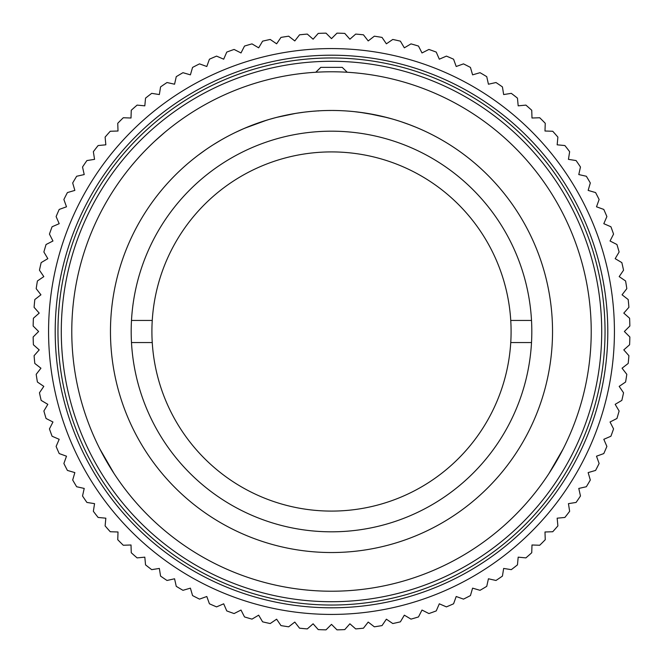 <?xml version="1.0" encoding="UTF-8"?>
<svg xmlns="http://www.w3.org/2000/svg" width="663" height="663" viewBox="0 0 663 663"><rect width="100%" height="100%" fill="white"/><g stroke="black" fill="none" stroke-linecap="round" stroke-linejoin="round"><path stroke-width="0.99" d="M524.939 158.192L523.19 156.261M529.256 163.139L529.969 163.976M530.483 164.59L534.245 169.181M523.472 156.576L524.193 157.363M507.593 140.597L509.085 141.981M509.83 142.678L512.665 145.404M513.85 146.564L517.165 149.896M517.894 150.634L519.709 152.531M155.101 140.871L164.598 132.509M157.371 138.807L157.835 138.376M144.899 150.857L145.62 150.111M146.225 149.49L148.263 147.443M148.794 146.913L149.598 146.117M145.628 150.103L146.084 149.631M149.763 145.959L150.625 145.114M150.824 144.924L152.407 143.407M130.445 167.093L131.738 165.526M132.393 164.731L134.945 161.739M136.031 160.487L139.155 156.982M139.852 156.211L141.633 154.288M591.222 331.5A259.722 259.722 0 0 0 331.5 71.778A259.722 259.722 0 0 0 71.778 331.5A259.722 259.722 0 0 0 331.5 591.222A259.722 259.722 0 0 0 591.222 331.5M290.245 114.351L295.209 113.464M279.827 116.589L289.814 114.426M258.23 122.962L260.542 122.158M264.056 121.006L264.529 120.848M264.951 120.716L266.501 120.235M266.766 120.152L267.413 119.953M268.532 119.622L269.261 119.406M269.692 119.282L273.819 118.122M260.426 122.199L267.57 119.912M235.622 132.343L243.744 128.63M238.589 130.942L239.285 130.619M241.282 129.708L241.879 129.442M241.556 129.592L243.926 128.547M247.539 127.031L251.277 125.531M239.807 130.379L240.454 130.089M240.851 129.907L241.332 129.691M245.501 127.876L246.636 127.404M249.843 126.219L253.216 124.793M249.213 126.351L248.691 126.558M247.639 126.989L244.001 128.514M456.144 148.96L456.724 149.357M457.851 150.136L460.122 151.736M462.409 153.393L463.047 153.874M462.683 153.601L463.545 154.239M464.498 154.951L465.302 155.565M465.948 156.054L467.713 157.421M468.857 158.324L469.271 158.656M448.71 144.103L449.945 144.874M450.111 144.982L450.558 145.272M451.055 145.587L451.743 146.026M437.141 137.34L438.284 137.97M428.779 133.023L431.431 134.34M433.08 135.186L436.884 137.2M438.981 138.352L441.152 139.578M442.204 140.183L443.315 140.829M395.115 119.812L396.416 120.21M400.46 121.495L399.955 121.329M400.916 121.644L401.803 121.942M404.82 122.978L406.75 123.666M408.126 124.172L408.623 124.354M242.633 129.111L237.379 131.506M253.283 124.768L242.998 128.953M268.764 119.555L257.741 123.136M276.156 117.5L268.846 119.531M282.015 116.075L285.72 115.254M285.919 115.213L286.797 115.031M289.458 114.5L289.888 114.417M286.441 115.105L285.794 115.238M284.145 115.594L279.736 116.605M269.965 119.199L266.435 120.26M265.548 120.533L252.429 125.092M314.428 111.119L309.24 111.583M306.107 111.923L302.693 112.345M295.425 113.431L276.72 117.359M294.936 113.506L292.234 113.978M286.35 115.122L284.087 115.611M277.764 117.094L273.305 118.263M272.385 118.511L271.416 118.785M269.062 119.464L268.606 119.597M318.563 110.953L318.058 110.87M316.458 110.978L313.466 111.202M311.859 111.334L305.046 112.055M411.474 125.44L412.129 125.697M413.397 126.194L415.974 127.238M418.577 128.34L419.314 128.655M418.9 128.473L419.886 128.904M420.972 129.376L421.892 129.791M422.629 130.122L424.66 131.05M425.986 131.672L426.466 131.904M390.938 118.602L393.789 119.423M395.562 119.953L399.673 121.238M401.944 121.984L404.297 122.796M405.449 123.202L406.651 123.633M347.976 111.077L352.094 111.425M355.89 111.815L356.454 111.873M356.686 111.906L357.407 111.989M358.451 112.113L359.048 112.188M359.586 112.254L360.523 112.378M360.954 112.437L365.272 113.058M327.978 110.489A221.036 221.036 0 0 0 326.586 110.514L323.552 110.605M328.981 110.481L332.304 110.464M332.337 110.464L335.809 110.506M314.013 111.152L314.809 111.094M320.08 110.754L320.884 110.721M298.135 113L301.773 112.47M305.991 111.939L306.994 111.823M300.414 112.66L301.822 112.461M302.361 112.395L305.154 112.039M308.204 111.691L310.624 111.45M321.837 110.671L322.939 110.63M324.671 110.572L325.376 110.547M311.767 111.343L318.439 110.845M321.141 110.704L322.077 110.663M324.381 110.58L324.862 110.564M325.036 110.555L325.831 110.539M326.32 110.522L328.284 110.489M325.583 110.539L329.387 110.472M318.323 110.854L319.375 110.796M321.315 110.696L322.409 110.646M357.763 112.03L358.575 112.13M360.713 112.403L362.255 112.611M353.951 111.608L365.064 113.025M236.592 131.879L237.951 131.233M240.578 130.031L241.995 129.393M212.864 144.998L213.312 144.716M213.594 144.534L220.837 140.158M216.254 142.885L216.859 142.52M218.293 141.65L219.121 141.161M220 140.647L220.588 140.299M222.768 139.056L225.329 137.631M226.207 137.15L228.992 135.666M195.701 157.098L197.475 155.73M198.096 155.258L205.704 149.747M192.941 159.286L196.273 156.65M197.831 155.457L198.9 154.653M200.988 153.112L201.436 152.78M202.439 152.051L203.185 151.52M204.801 150.377L205.895 149.614M207.486 148.529L209.226 147.36M369.896 113.821L371.421 114.102M371.968 114.202L373.99 114.583M377.446 115.287L378.482 115.511M374.653 114.716L375.83 114.956M375.498 114.89L377.007 115.196M377.363 115.271L381.996 116.307M249.147 126.376L250.1 125.995M252.835 124.934L254.285 124.387M256.68 123.509L258.587 122.837M260.012 122.34L261.156 121.951M261.686 121.777L263.261 121.263M263.186 121.288L264.728 120.79M267.603 119.895L269.568 119.315M271.333 118.81L271.987 118.627M266.244 120.318L266.75 120.16M270.305 119.1L271.838 118.669M283.723 115.685L285.877 115.221M286.739 115.039L289.192 114.55M276.488 117.417L282.446 115.975M280.035 116.539L280.548 116.415M285.032 115.403L285.629 115.279M286.59 115.072L287.817 114.823M288.736 114.641L293.013 113.837M282.761 115.901L283.474 115.743M302.958 112.312L303.803 112.204M304.814 112.08L305.428 112.006M308.958 111.616L310.201 111.492M310.79 111.434L311.32 111.384M316.591 110.97L318.041 110.87M316.243 110.986L316.906 110.945M321 110.713L321.58 110.688M322.964 110.63L323.478 110.605M381.068 116.091L382.079 116.332M382.899 116.522L383.421 116.647M372.548 114.309L372.987 114.392M385.17 117.078L386.794 117.492M383.885 116.763L387.217 117.6M381.83 116.274L385.095 117.061M397.236 120.467L396.482 120.227M416.182 127.329L408.665 124.371M405.3 123.144L403.659 122.572M400.576 121.536L399.897 121.312M398.123 120.741L397.469 120.533M410.604 125.1L401.214 121.743M421.676 129.699L421.113 129.442M414.607 126.683L413.455 126.219M407.836 124.064L406.974 123.749M405.781 123.318L404.952 123.028M423.151 130.362L422.207 129.931M421.096 129.434L416.024 127.263M387.275 117.616L367.509 113.414M392.67 119.091L392.057 118.917M390.383 118.453L388.485 117.931M388.195 117.857L387.714 117.732M376.584 115.105L359.702 112.271M392.637 119.083L381.615 116.216M304.781 112.08L296.386 113.274M294.786 113.53L301.466 112.511M552.536 331.5A221.036 221.036 0 0 0 331.5 110.464A221.036 221.036 0 0 0 110.464 331.5A221.036 221.036 0 0 0 331.5 552.536A221.036 221.036 0 0 0 552.536 331.5M131.183 331.5A200.317 200.317 0 0 0 331.5 531.817A200.317 200.317 0 0 0 531.817 331.5A200.317 200.317 0 0 0 331.5 131.183A200.317 200.317 0 0 0 131.183 331.5M312.455 111.285L312.919 111.243A221.036 221.036 0 0 0 312.77 111.26M315.555 111.036L316.168 110.994M318.63 110.837L319.757 110.779M371.33 114.077L372.009 114.21M374.819 114.749L378.125 115.437M378.324 115.478L379.294 115.694M221.425 139.818L224.873 137.879M315.812 111.019L317.187 110.928M317.337 110.92L317.809 110.887M351.481 111.367L354.456 111.657M356.18 111.848L356.81 111.914M416.778 127.578L418.27 128.208M419.546 128.755L424.262 130.868M244.581 128.266L266.816 120.136M398.944 121.006L400.013 121.346M402.101 122.042L402.623 122.216M404.281 122.788L406.112 123.434M460.826 152.241L462.136 153.194M463.255 154.023L467.365 157.148M147.882 147.816L151.355 144.41M601.714 331.5A270.214 270.214 0 0 0 331.5 61.286A270.214 270.214 0 0 0 61.286 331.5A270.214 270.214 0 0 0 331.5 601.714A270.214 270.214 0 0 0 601.714 331.5M57.963 331.5A273.537 273.537 0 0 1 331.5 57.963A273.537 273.537 0 0 1 605.037 331.5A273.537 273.537 0 0 1 331.5 605.037A273.537 273.537 0 0 1 57.963 331.5M510.75 342.556A179.59 179.59 0 0 0 331.5 151.91A179.59 179.59 0 0 0 152.25 342.556A179.59 179.59 0 0 0 331.5 511.09A179.59 179.59 0 0 0 510.75 342.556L531.511 342.556M131.489 320.444L152.25 320.444M510.75 320.444L531.511 320.444M131.489 342.556L152.25 342.556M99.989 449.216L113.804 473.142M549.196 473.142L549.768 472.255M563.16 448.917L549.014 473.415M113.986 473.415L99.84 448.917M315.762 72.259L320.768 67.361L342.232 67.361L347.238 72.259M315.82 72.259L320.826 67.361M614.427 331.5A282.927 282.927 0 0 0 331.5 48.573A282.927 282.927 0 0 0 48.573 331.5A282.927 282.927 0 0 0 331.5 614.427A282.927 282.927 0 0 0 614.427 331.5M624.372 331.5L629.85 326.022A298.4 298.4 0 0 0 629.601 318.232L623.8 313.11L628.914 307.3A298.4 298.4 0 0 0 628.184 299.543L622.068 294.795L626.808 288.67A298.4 298.4 0 0 0 625.59 280.971L619.184 276.62L623.543 270.214A298.4 298.4 0 0 0 621.836 262.606L615.173 258.661L619.118 251.998A298.4 298.4 0 0 0 616.938 244.514L610.043 241.001L613.557 234.097A298.4 298.4 0 0 0 610.913 226.763L603.811 223.688L606.885 216.577A298.4 298.4 0 0 0 603.786 209.425L596.501 206.798L599.12 199.513A298.4 298.4 0 0 0 595.581 192.568L588.147 190.405L590.31 182.971A298.4 298.4 0 0 0 586.341 176.259L578.782 174.568L580.473 167.01A298.4 298.4 0 0 0 576.089 160.562L568.44 159.352L569.65 151.703A298.4 298.4 0 0 0 564.876 145.545L557.16 144.816L557.89 137.108A298.4 298.4 0 0 0 552.735 131.257L544.994 131.017L545.243 123.277A298.4 298.4 0 0 0 539.723 117.757L531.983 118.006L531.743 110.265A298.4 298.4 0 0 0 525.892 105.11L518.184 105.84L517.455 98.124A298.4 298.4 0 0 0 511.297 93.35L503.648 94.56L502.438 86.911A298.4 298.4 0 0 0 495.99 82.527L488.432 84.218L486.741 76.659A298.4 298.4 0 0 0 480.029 72.69L472.595 74.853L470.432 67.419A298.4 298.4 0 0 0 463.487 63.88L456.202 66.499L453.575 59.214A298.4 298.4 0 0 0 446.423 56.115L439.312 59.189L436.237 52.087A298.4 298.4 0 0 0 428.903 49.443L422 52.957L418.486 46.062A298.4 298.4 0 0 0 411.002 43.882L404.339 47.827L400.394 41.164A298.4 298.4 0 0 0 392.786 39.457L386.38 43.816L382.029 37.41A298.4 298.4 0 0 0 374.33 36.192L368.205 40.932L363.457 34.816A298.4 298.4 0 0 0 355.7 34.086L349.89 39.2L344.768 33.399A298.4 298.4 0 0 0 336.978 33.15L331.5 38.628L326.022 33.15A298.4 298.4 0 0 0 318.232 33.399L313.11 39.2L307.3 34.086A298.4 298.4 0 0 0 299.543 34.816L294.795 40.932L288.67 36.192A298.4 298.4 0 0 0 280.971 37.41L276.62 43.816L270.214 39.457A298.4 298.4 0 0 0 262.606 41.164L258.661 47.827L251.998 43.882A298.4 298.4 0 0 0 244.514 46.062L241.001 52.957L234.097 49.443A298.4 298.4 0 0 0 226.763 52.087L223.688 59.189L216.577 56.115A298.4 298.4 0 0 0 209.425 59.214L206.798 66.499L199.513 63.88A298.4 298.4 0 0 0 192.568 67.419L190.405 74.853L182.971 72.69A298.4 298.4 0 0 0 176.259 76.659L174.568 84.218L167.01 82.527A298.4 298.4 0 0 0 160.562 86.911L159.352 94.56L151.703 93.35A298.4 298.4 0 0 0 145.545 98.124L144.816 105.84L137.108 105.11A298.4 298.4 0 0 0 131.257 110.265L131.017 118.006L123.277 117.757A298.4 298.4 0 0 0 117.757 123.277L118.006 131.017L110.265 131.257A298.4 298.4 0 0 0 105.11 137.108L105.84 144.816L98.124 145.545A298.4 298.4 0 0 0 93.35 151.703L94.56 159.352L86.911 160.562A298.4 298.4 0 0 0 82.527 167.01L84.218 174.568L76.659 176.259A298.4 298.4 0 0 0 72.69 182.971L74.853 190.405L67.419 192.568A298.4 298.4 0 0 0 63.88 199.513L66.499 206.798L59.214 209.425A298.4 298.4 0 0 0 56.115 216.577L59.189 223.688L52.087 226.763A298.4 298.4 0 0 0 49.443 234.097L52.957 241.001L46.062 244.514A298.4 298.4 0 0 0 43.882 251.998L47.827 258.661L41.164 262.606A298.4 298.4 0 0 0 39.457 270.214L43.816 276.62L37.41 280.971A298.4 298.4 0 0 0 36.192 288.67L40.932 294.795L34.816 299.543A298.4 298.4 0 0 0 34.086 307.3L39.2 313.11L33.399 318.232A298.4 298.4 0 0 0 33.15 326.022L38.628 331.5L33.15 336.978A298.4 298.4 0 0 0 33.399 344.768L39.2 349.89L34.086 355.7A298.4 298.4 0 0 0 34.816 363.457L40.932 368.205L36.192 374.33A298.4 298.4 0 0 0 37.41 382.029L43.816 386.38L39.457 392.786A298.4 298.4 0 0 0 41.164 400.394L47.827 404.339L43.882 411.002A298.4 298.4 0 0 0 46.062 418.486L52.957 422L49.443 428.903A298.4 298.4 0 0 0 52.087 436.237L59.189 439.312L56.115 446.423A298.4 298.4 0 0 0 59.214 453.575L66.499 456.202L63.88 463.487A298.4 298.4 0 0 0 67.419 470.432L74.853 472.595L72.69 480.029A298.4 298.4 0 0 0 76.659 486.741L84.218 488.432L82.527 495.99A298.4 298.4 0 0 0 86.911 502.438L94.56 503.648L93.35 511.297A298.4 298.4 0 0 0 98.124 517.455L105.84 518.184L105.11 525.892A298.4 298.4 0 0 0 110.265 531.743L118.006 531.983L117.757 539.723A298.4 298.4 0 0 0 123.277 545.243L131.017 544.994L131.257 552.735A298.4 298.4 0 0 0 137.108 557.89L144.816 557.16L145.545 564.876A298.4 298.4 0 0 0 151.703 569.65L159.352 568.44L160.562 576.089A298.4 298.4 0 0 0 167.01 580.473L174.568 578.782L176.259 586.341A298.4 298.4 0 0 0 182.971 590.31L190.405 588.147L192.568 595.581A298.4 298.4 0 0 0 199.513 599.12L206.798 596.501L209.425 603.786A298.4 298.4 0 0 0 216.577 606.885L223.688 603.811L226.763 610.913A298.4 298.4 0 0 0 234.097 613.557L241.001 610.043L244.514 616.938A298.4 298.4 0 0 0 251.998 619.118L258.661 615.173L262.606 621.836A298.4 298.4 0 0 0 270.214 623.543L276.62 619.184L280.971 625.59A298.4 298.4 0 0 0 288.67 626.808L294.795 622.068L299.543 628.184A298.4 298.4 0 0 0 307.3 628.914L313.11 623.8L318.232 629.601A298.4 298.4 0 0 0 326.022 629.85L331.5 624.372L336.978 629.85A298.4 298.4 0 0 0 344.768 629.601L349.89 623.8L355.7 628.914A298.4 298.4 0 0 0 363.457 628.184L368.205 622.068L374.33 626.808A298.4 298.4 0 0 0 382.029 625.59L386.38 619.184L392.786 623.543A298.4 298.4 0 0 0 400.394 621.836L404.339 615.173L411.002 619.118A298.4 298.4 0 0 0 418.486 616.938L422 610.043L428.903 613.557A298.4 298.4 0 0 0 436.237 610.913L439.312 603.811L446.423 606.885A298.4 298.4 0 0 0 453.575 603.786L456.202 596.501L463.487 599.12A298.4 298.4 0 0 0 470.432 595.581L472.595 588.147L480.029 590.31A298.4 298.4 0 0 0 486.741 586.341L488.432 578.782L495.99 580.473A298.4 298.4 0 0 0 502.438 576.089L503.648 568.44L511.297 569.65A298.4 298.4 0 0 0 517.455 564.876L518.184 557.16L525.892 557.89A298.4 298.4 0 0 0 531.743 552.735L531.983 544.994L539.723 545.243A298.4 298.4 0 0 0 545.243 539.723L544.994 531.983L552.735 531.743A298.4 298.4 0 0 0 557.89 525.892L557.16 518.184L564.876 517.455A298.4 298.4 0 0 0 569.65 511.297L568.44 503.648L576.089 502.438A298.4 298.4 0 0 0 580.473 495.99L578.782 488.432L586.341 486.741A298.4 298.4 0 0 0 590.31 480.029L588.147 472.595L595.581 470.432A298.4 298.4 0 0 0 599.12 463.487L596.501 456.202L603.786 453.575A298.4 298.4 0 0 0 606.885 446.423L603.811 439.312L610.913 436.237A298.4 298.4 0 0 0 613.557 428.903L610.043 422L616.938 418.486A298.4 298.4 0 0 0 619.118 411.002L615.173 404.339L621.836 400.394A298.4 298.4 0 0 0 623.543 392.786L619.184 386.38L625.59 382.029A298.4 298.4 0 0 0 626.808 374.33L622.068 368.205L628.184 363.457A298.4 298.4 0 0 0 628.914 355.7L623.8 349.89L629.601 344.768A298.4 298.4 0 0 0 629.85 336.978L624.372 331.5M55.203 331.5A276.297 276.297 0 0 0 331.5 607.797A276.297 276.297 0 0 0 607.797 331.5A276.297 276.297 0 0 0 331.5 55.203A276.297 276.297 0 0 0 55.203 331.5"/></g></svg>
